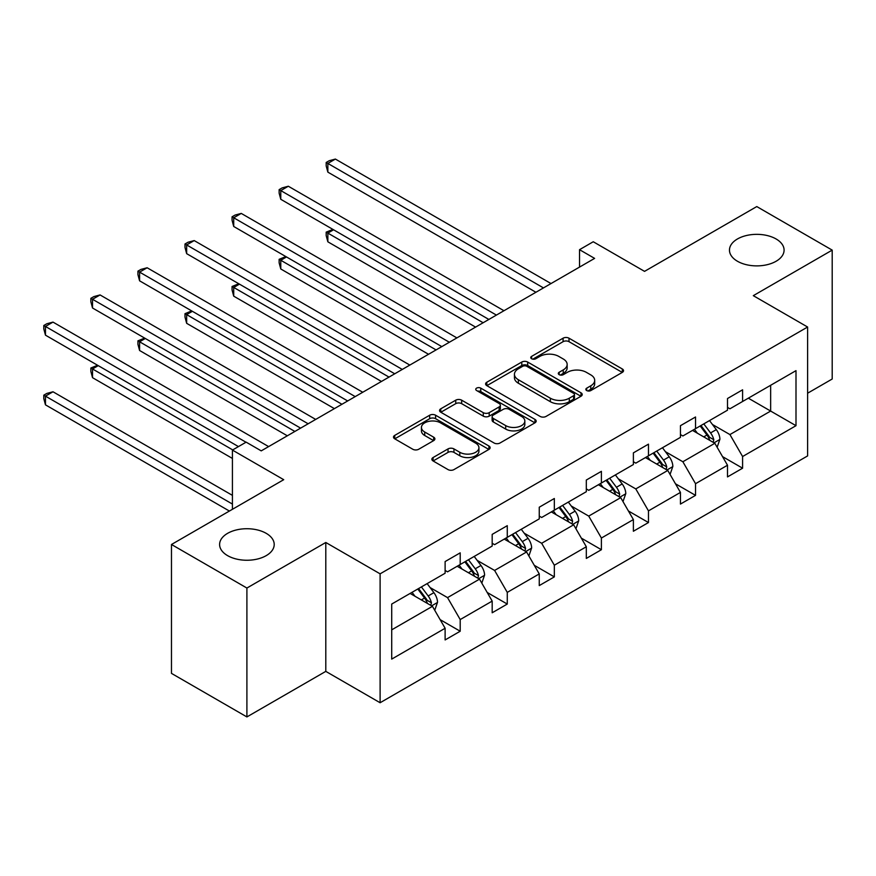 <?xml version="1.0" encoding="UTF-8"?>
<svg xmlns="http://www.w3.org/2000/svg" width="876" height="876" viewBox="0 0 876 876"><rect width="100%" height="100%" fill="white"/><g stroke="black" fill="none" stroke-linecap="round" stroke-linejoin="round"><path stroke-width="1.31" d="M266.216 533.342A27.309 15.768 0 0 0 236.454 529.925A27.309 15.768 0 0 0 219.602 544.489A27.309 15.768 0 0 0 227.596 555.636A27.309 15.768 0 0 0 257.358 559.052A27.309 15.768 0 0 0 274.21 544.489A27.309 15.768 0 0 0 266.216 533.342M776.081 238.962A27.309 15.768 0 0 0 746.33 235.545A27.309 15.768 0 0 0 729.467 250.12A27.309 15.768 0 0 0 737.472 261.267A27.309 15.768 0 0 0 767.223 264.683A27.309 15.768 0 0 0 784.086 250.12A27.309 15.768 0 0 0 776.081 238.962M586.701 390.554A2.935 1.697 0 0 0 590.851 390.554L622.31 372.388A4.183 2.42 0 0 0 623.537 370.679A4.183 2.42 0 0 0 622.31 368.971L569.006 338.202A4.183 2.42 0 0 0 563.082 338.202L531.622 356.368A2.935 1.697 0 0 0 530.757 357.561A2.935 1.697 0 0 0 531.622 358.755A2.935 1.697 0 0 0 535.762 358.755L539.835 356.412A13.403 7.742 0 0 1 558.789 356.412L563.235 358.974A13.403 7.742 0 0 1 567.155 364.438A13.403 7.742 0 0 1 563.235 369.913L559.162 372.267A2.935 1.697 0 0 0 558.308 373.461A2.935 1.697 0 0 0 559.162 374.654A2.935 1.697 0 0 0 563.312 374.654L567.374 372.311A13.403 7.742 0 0 1 586.329 372.311L590.774 374.873A13.403 7.742 0 0 1 594.695 380.337A13.403 7.742 0 0 1 590.774 385.812L586.701 388.167A2.935 1.697 0 0 0 585.847 389.36A2.935 1.697 0 0 0 586.701 390.554L586.701 388.167M807.606 393.215L832.2 379.012L832.2 250.12L756.776 206.572L644.539 271.363L593.249 241.754L579.529 249.682L579.529 267.103M246.901 716.929L325.795 671.377L325.795 542.485L246.901 588.037L246.901 716.929L171.477 673.381L171.477 544.489L283.715 479.687L232.425 450.078L232.425 509.306M246.901 588.037L171.477 544.489M433.083 457.535A4.183 2.42 0 0 0 431.857 459.243A4.183 2.42 0 0 0 433.083 460.951L448.03 469.591A4.183 2.42 0 0 0 453.954 469.591L488.907 449.421A4.183 2.42 0 0 0 490.133 447.702A4.183 2.42 0 0 0 488.907 445.993L435.602 415.224A4.183 2.42 0 0 0 429.678 415.224L394.726 435.394A4.183 2.42 0 0 0 393.499 437.102A4.183 2.42 0 0 0 394.726 438.81L412.793 449.246A4.183 2.42 0 0 0 418.717 449.246L433.675 440.606A4.183 2.42 0 0 0 434.901 438.898A4.183 2.42 0 0 0 433.675 437.19L424.718 432.021A11.202 6.471 0 0 1 421.433 427.444A11.202 6.471 0 0 1 428.353 421.465A11.202 6.471 0 0 1 440.562 422.867L475.646 443.136A11.202 6.471 0 0 1 478.931 447.702A11.202 6.471 0 0 1 472.011 453.68A11.202 6.471 0 0 1 459.801 452.279L453.954 448.906A4.183 2.42 0 0 0 448.03 448.906L433.083 457.535L433.083 460.951M232.425 450.078L246.145 442.15L261.234 450.866L594.607 258.387L579.529 249.682M325.795 542.485L380.107 573.835L807.606 327.022L807.606 455.914L380.107 702.738L380.107 573.835M832.2 250.12L753.305 295.661L807.606 327.022M540.131 416.418A4.183 2.42 0 0 0 546.055 416.418L580.996 396.248A4.183 2.42 0 0 0 582.222 394.529A4.183 2.42 0 0 0 580.996 392.82L527.691 362.051A4.183 2.42 0 0 0 521.778 362.051L486.826 382.221A4.183 2.42 0 0 0 485.6 383.929A4.183 2.42 0 0 0 486.826 385.648L540.131 416.418M477.781 391.189A2.935 1.697 0 0 1 480.76 391.605L480.76 388.123L534.951 419.407A4.183 2.42 0 0 1 536.178 421.115A4.183 2.42 0 0 1 534.951 422.834L500.01 443.004A4.183 2.42 0 0 1 494.086 443.004L440.781 412.224L440.781 408.807A4.183 2.42 0 0 0 439.555 410.515A4.183 2.42 0 0 0 440.781 412.224M440.781 408.807L455.739 400.179A4.183 2.42 0 0 1 461.663 400.179L483.278 412.662A4.183 2.42 0 0 0 489.202 412.662L499.123 406.924A4.183 2.42 0 0 0 500.349 405.216A4.183 2.42 0 0 0 499.123 403.507L476.61 390.521A2.935 1.697 0 0 1 475.756 389.316A2.935 1.697 0 0 1 477.562 387.75A2.935 1.697 0 0 1 480.76 388.123M391.714 604.057L445.118 573.232L445.118 561.56L460.207 552.844L460.207 564.516L492.181 546.055L492.181 534.382L507.27 525.677L507.27 537.349L539.255 518.877L539.255 507.215L554.333 498.499L554.333 510.171L586.318 491.71L586.318 480.037L601.396 471.332L601.396 483.005L633.381 464.532L633.381 452.87L648.47 444.154L648.47 455.827L680.444 437.365L680.444 425.692L695.533 416.987L695.533 428.66L727.507 410.187L727.507 398.525L742.596 389.809L742.596 401.482L795.999 370.647L795.999 425.692L742.596 456.527L742.596 468.2L727.507 476.905L727.507 465.233L695.533 483.694L695.533 495.367L680.444 504.072L680.444 492.411L648.47 510.872L648.47 522.545L633.381 531.25L633.381 519.577L601.396 538.039L601.396 549.712L586.318 558.428L586.318 546.755L554.333 565.217L554.333 576.89L539.255 585.595L539.255 573.922L507.27 592.384L507.27 604.057L492.181 612.773L492.181 601.1L460.207 619.562L460.207 631.235L445.118 639.94L445.118 628.267L391.714 659.102L391.714 604.057M457.184 566.257L479.511 579.145L447.537 597.618L430.072 587.533M447.537 597.618L460.207 619.562M479.511 579.145L492.181 601.1M445.118 570.44L447.537 571.831L460.207 564.516M504.248 539.09L526.575 551.979L494.601 570.44L477.135 560.355M494.601 570.44L507.27 592.384M526.575 551.979L539.255 573.922M492.181 543.273L494.601 544.664L507.27 537.349M551.322 511.912L573.649 524.801L541.664 543.273L524.198 533.188M541.664 543.273L554.333 565.217M573.649 524.801L586.318 546.755M539.255 516.095L541.664 517.486L554.333 510.171M598.385 484.746L620.712 497.634L588.727 516.095L571.262 506.01M588.727 516.095L601.396 538.039M620.712 497.634L633.381 519.577M586.318 488.917L588.727 490.319L601.396 483.005M645.448 457.568L667.775 470.456L635.79 488.917L618.336 478.844M635.79 488.917L648.47 510.872M667.775 470.456L680.444 492.411M633.381 461.751L635.79 463.141L648.47 455.827M692.511 430.401L714.838 443.289L682.864 461.751L665.399 451.666M682.864 461.751L695.533 483.694M714.838 443.289L727.507 465.233M680.444 434.573L682.864 435.974L695.533 428.66M748.323 398.175L770.65 411.063L729.927 434.573L712.462 424.499M729.927 434.573L742.596 456.527M795.999 425.692L770.65 411.063L770.65 385.287L795.999 370.647M325.795 671.377L380.107 702.738M727.507 407.406L729.927 408.796L742.596 401.482M391.714 629.833L432.448 606.323L410.121 593.435M432.448 606.323L445.118 628.267M722.536 456.615L742.596 468.2M675.473 483.782L695.533 495.367M628.399 510.96L648.47 522.545M581.335 538.127L601.396 549.712M534.272 565.305L554.333 576.89M487.209 592.472L507.27 604.057M440.146 619.65L460.207 631.235M587.873 390.97L590.774 389.294A13.403 7.742 0 0 0 594.695 383.83L594.695 380.337M567.155 364.438L567.155 367.931A13.403 7.742 0 0 1 563.235 373.395L560.333 375.07M622.256 372.42L569.006 341.684A4.183 2.42 0 0 0 563.082 341.684L532.794 359.171M580.941 396.28L527.691 365.533A4.183 2.42 0 0 0 521.778 365.533L486.881 385.67M573.594 395.733A2.935 1.697 0 0 0 574.459 394.529A2.935 1.697 0 0 0 573.594 393.335L526.804 366.321A2.935 1.697 0 0 0 522.665 366.321L518.373 368.807A13.403 7.742 0 0 0 514.442 374.271A13.403 7.742 0 0 0 518.373 379.746L550.347 398.208A13.403 7.742 0 0 0 569.301 398.208L573.594 395.733L573.594 399.215A2.935 1.697 0 0 0 574.459 398.022L574.459 394.529M514.442 374.271L514.442 377.753A13.403 7.742 0 0 0 518.373 383.228L518.373 379.746M573.594 399.215L569.301 401.69A13.403 7.742 0 0 1 550.347 401.69L518.373 383.228M440.836 412.257L455.739 403.661L455.739 400.179M500.349 405.216L500.349 408.698A4.183 2.42 0 0 1 499.123 410.417L489.202 416.144A4.183 2.42 0 0 1 483.278 416.144L461.663 403.661A4.183 2.42 0 0 0 455.739 403.661M480.76 391.605L534.897 422.856M505.704 425.605A11.202 6.471 0 0 0 517.913 427.006A11.202 6.471 0 0 0 524.833 421.038A11.202 6.471 0 0 0 521.548 416.461L509.186 409.322A4.183 2.42 0 0 0 503.262 409.322L493.341 415.049A4.183 2.42 0 0 0 492.115 416.757A4.183 2.42 0 0 0 493.341 418.465L505.704 425.605L505.704 429.087A11.202 6.471 0 0 0 517.913 430.488A11.202 6.471 0 0 0 524.833 424.521L524.833 421.038M492.115 416.757L492.115 420.239A4.183 2.42 0 0 0 493.341 421.958L493.341 418.465M505.704 429.087L493.341 421.958M478.931 447.702L478.931 451.195A11.202 6.471 0 0 1 472.011 457.162A11.202 6.471 0 0 1 459.801 455.761L453.954 452.388A4.183 2.42 0 0 0 448.03 452.388L433.138 460.984M421.433 427.444L421.433 430.926A11.202 6.471 0 0 0 424.718 435.503L424.718 432.021M433.62 440.639L424.718 435.503M488.852 449.443L435.602 418.706A4.183 2.42 0 0 0 429.678 418.706L394.791 438.843M717.137 447.253L719.908 439.248A11.311 6.526 -120 0 0 716.294 429.612L709.527 420.579M697.373 433.204L694.438 429.284M333.581 229.786L327.854 233.104L327.854 241.809L475.591 327.109M713.173 442.325L713.798 439.73A11.311 6.526 -120 0 0 710.567 432.93L703.789 423.885M700.964 425.517L708.41 435.471A5.76 3.329 60 0 1 709.461 437.223L713.798 439.73M700.176 425.977L706.943 435.022A11.311 6.526 60 0 1 709.768 440.354M327.854 241.809L326.19 235.622L326.19 232.14L483.136 322.751M326.19 232.14L332.924 229.403M543.47 287.908L327.854 163.429L335.388 159.071L551.015 283.561M535.926 292.266L327.854 172.134L327.854 163.429L326.19 162.465L329.212 160.724L335.388 159.071M327.854 172.134L326.19 165.947L326.19 162.465M670.063 474.431L672.845 466.415A11.311 6.526 -120 0 0 669.231 456.79L662.464 447.745M650.31 460.382L647.375 456.462M286.518 256.964L280.78 260.271L280.78 268.976L428.528 354.276M666.099 469.492L666.735 466.897A11.311 6.526 -120 0 0 663.504 460.097L656.726 451.052M653.89 452.695L661.347 462.648A5.76 3.329 60 0 1 662.398 464.389L666.735 466.897M653.102 453.144L659.88 462.189A11.311 6.526 60 0 1 662.694 467.532M280.78 268.976L279.126 262.8L279.126 259.318L436.073 349.918M279.126 259.318L285.85 256.58M623 501.609L625.782 493.593A11.311 6.526 -120 0 0 622.168 483.957L615.39 474.923M603.246 487.549L600.312 483.629M239.455 284.131L233.717 287.448L233.717 296.154L381.465 381.454M619.036 496.67L619.671 494.075A11.311 6.526 -120 0 0 616.441 487.275L609.663 478.23M606.827 479.862L614.284 489.815A5.76 3.329 60 0 1 615.335 491.567L619.671 494.075M606.039 480.322L612.817 489.366A11.311 6.526 60 0 1 615.631 494.699M233.717 296.154L232.063 289.967L232.063 286.485L388.999 377.096M232.063 286.485L238.787 283.747M496.407 315.086L280.78 190.596L288.324 186.238L503.952 310.728M488.863 319.444L280.78 199.301L280.78 190.596L279.126 189.643L282.138 187.902L288.324 186.238M280.78 199.301L279.126 193.125L279.126 189.643M449.344 342.253L233.717 217.774L241.261 213.416L456.889 337.906M441.8 346.611L233.717 226.479L233.717 217.774L232.063 216.81L235.075 215.069L241.261 213.416M233.717 226.479L232.063 220.292L232.063 216.81M575.937 528.775L578.707 520.76A11.311 6.526 -120 0 0 575.105 511.135L568.327 502.09M556.183 514.727L553.249 510.807M192.391 311.308L186.654 314.615L186.654 323.321L334.391 408.621M571.973 523.837L572.608 521.242A11.311 6.526 -120 0 0 569.367 514.442L562.6 505.397M559.764 507.04L567.221 516.993A5.76 3.329 60 0 1 568.261 518.734L572.608 521.242M558.976 507.489L565.754 516.533A11.311 6.526 60 0 1 568.568 521.877M186.654 323.321L185 317.145L185 313.663L341.936 404.274M185 313.663L191.724 310.925M402.281 369.431L186.654 244.941L194.198 240.582L409.826 365.073M394.737 373.789L186.654 253.657L186.654 244.941L185 243.988L188.011 242.247L194.198 240.582M186.654 253.657L185 247.47L185 243.988M528.874 555.953L531.644 547.938A11.311 6.526 -120 0 0 528.042 538.313L521.264 529.268M509.12 541.894L506.175 537.973M145.317 338.475L139.591 341.793L139.591 350.499L287.328 435.799M524.91 551.015L525.545 548.42A11.311 6.526 -120 0 0 522.304 541.62L515.537 532.575M512.701 534.207L520.158 544.16A5.76 3.329 60 0 1 521.198 545.912L525.545 548.42M511.912 534.667L518.691 543.711A11.311 6.526 60 0 1 521.505 549.044M139.591 350.499L137.926 344.312L137.926 340.83L294.873 431.441M137.926 340.83L144.66 338.092M355.218 396.609L139.591 272.118L147.135 267.76L362.752 392.251M347.673 400.956L139.591 280.824L139.591 272.118L137.926 271.155L140.948 269.414L147.135 267.76M139.591 280.824L137.926 274.637L137.926 271.155M481.811 583.12L484.581 575.105A11.311 6.526 -120 0 0 480.968 565.48L474.201 556.435M462.046 569.072L459.112 565.151M98.254 365.653L92.528 368.96L92.528 377.676L232.425 458.444M477.847 578.182L478.482 575.587A11.311 6.526 -120 0 0 475.241 568.787L468.463 559.753M465.638 561.385L473.084 571.338A5.76 3.329 60 0 1 474.135 573.079L478.482 575.587M464.849 561.834L471.616 570.878A11.311 6.526 60 0 1 474.442 576.222M92.528 377.676L90.863 371.49L90.863 368.008L232.72 449.903M90.863 368.008L97.597 365.27M308.144 423.776L92.528 299.285L100.072 294.938L315.688 419.418M300.61 428.134L92.528 308.002L92.528 299.285L90.863 298.333L93.885 296.592L100.072 294.938M92.528 308.002L90.863 301.815L90.863 298.333M434.737 610.298L437.518 602.283A11.311 6.526 -120 0 0 433.905 592.658L427.138 583.613M414.983 596.238L412.048 592.318M232.425 495.367L52.998 391.78L45.464 396.138L45.464 404.843L229.403 511.047M430.784 605.36L431.408 602.765A11.311 6.526 -120 0 0 428.178 595.965L421.4 586.92M418.575 588.552L426.021 598.505A5.76 3.329 60 0 1 427.072 600.257L431.408 602.765M417.786 589.011L424.553 598.056A11.311 6.526 60 0 1 427.368 603.389M45.464 404.843L43.8 398.657L43.8 395.175L232.425 504.072M43.8 395.175L46.822 393.433L52.998 391.78M246.003 442.238L45.464 326.463L52.998 322.105L268.625 446.596M238.458 446.596L45.464 335.169L45.464 326.463L43.8 325.5L46.822 323.759L52.998 322.105M45.464 335.169L43.8 328.982L43.8 325.5M590.774 389.294L590.774 385.812M559.162 374.654L559.162 372.267M563.235 373.395L563.235 369.913M531.622 358.755L531.622 356.368M563.082 341.684L563.082 338.202M569.006 341.684L569.006 338.202M622.31 372.388L622.31 368.971M486.826 385.648L486.826 382.221M521.778 365.533L521.778 362.051M527.691 365.533L527.691 362.051M580.996 396.248L580.996 392.82M550.347 401.69L550.347 398.208M569.301 401.69L569.301 398.208M461.663 403.661L461.663 400.179M483.278 416.144L483.278 412.662M489.202 416.144L489.202 412.662M499.123 410.417L499.123 406.924M534.951 422.834L534.951 419.407M448.03 452.388L448.03 448.906M453.954 452.388L453.954 448.906M459.801 455.761L459.801 452.279M433.675 440.606L433.675 437.19M394.726 438.81L394.726 435.394M429.678 418.706L429.678 415.224M435.602 418.706L435.602 415.224M488.907 449.421L488.907 445.993M714.028 442.818L719.831 439.467M710.567 432.93L716.294 429.612M703.735 436.872L706.943 435.022M666.965 469.985L672.768 466.634M663.504 460.097L669.231 456.79M656.661 464.05L659.88 462.189M619.89 497.163L625.705 493.812M616.441 487.275L622.168 483.957M609.597 491.217L612.817 489.366M572.827 524.33L578.642 520.979M569.367 514.442L575.105 511.135M562.534 518.395L565.754 516.533M525.764 551.508L531.568 548.157M522.304 541.62L528.042 538.313M515.471 545.562L518.691 543.711M478.701 578.675L484.505 575.324M475.241 568.787L480.968 565.48M468.408 572.74L471.616 570.878M431.638 605.853L437.442 602.502M428.178 595.965L433.905 592.658M421.345 599.907L424.553 598.056"/></g></svg>
